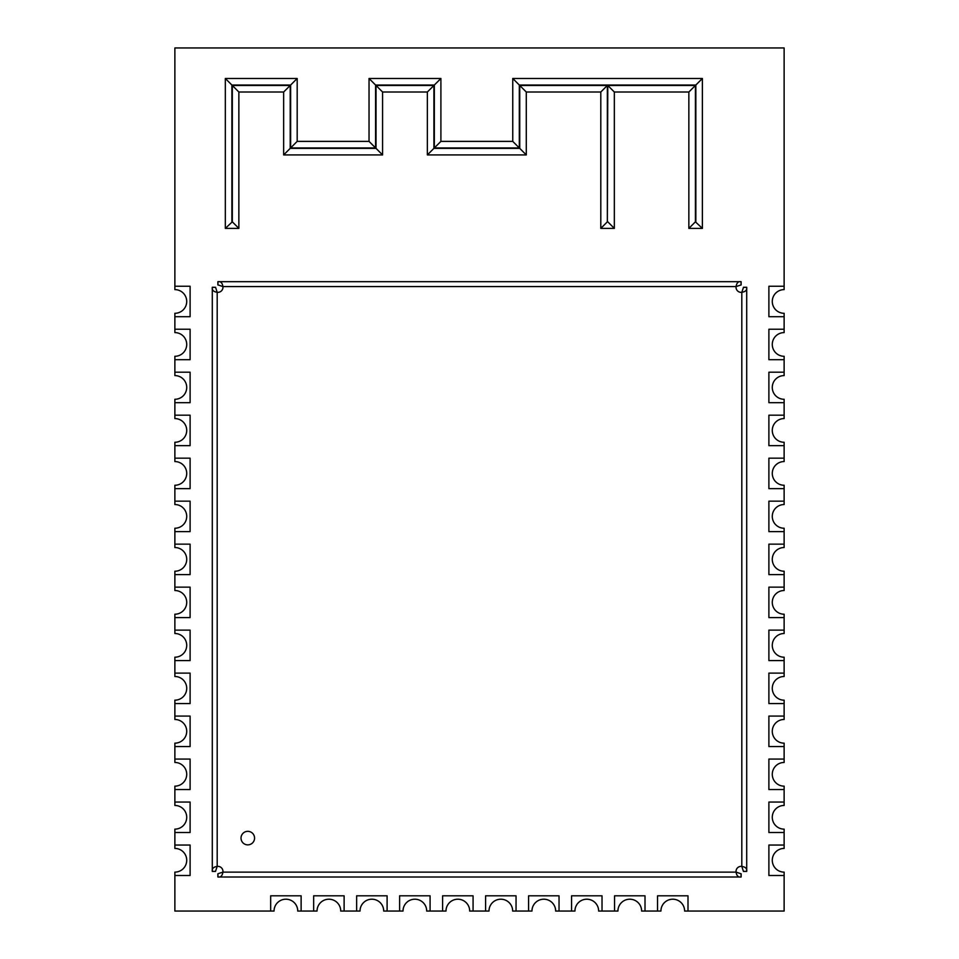<?xml version="1.0" encoding="UTF-8"?>
<svg xmlns="http://www.w3.org/2000/svg" width="959" height="959" viewBox="0 0 959 959"><rect width="100%" height="100%" fill="white"/><g stroke="black" fill="none" stroke-linecap="round" stroke-linejoin="round"><path stroke-width="1.44" d="M190.11 832.52L190.11 802.06L174.874 802.06L174.874 805.452A11.844 11.844 0 0 1 186.717 817.296A11.844 11.844 0 0 1 174.874 829.139L174.874 832.52L190.11 832.52L174.874 832.52L174.874 845.047L190.11 845.047L190.11 875.507L174.874 875.507L174.874 911.05L270.666 911.05L270.666 895.814L301.126 895.814L301.126 911.05L313.653 911.05L313.653 895.814L344.113 895.814L344.113 911.05L356.64 911.05L356.64 895.814L387.1 895.814L387.1 911.05L399.615 911.05L399.615 895.814L430.088 895.814L430.088 911.05L442.602 911.05L442.602 895.814L473.075 895.814L473.075 911.05L485.59 911.05L485.59 895.814L516.05 895.814L516.05 911.05L528.577 911.05L528.577 895.814L559.037 895.814L559.037 911.05L571.564 911.05L571.564 895.814L602.024 895.814L602.024 911.05L614.551 911.05L614.551 895.814L645.011 895.814L645.011 911.05L657.538 911.05L657.538 895.814L687.999 895.814L687.999 911.05L784.126 911.05L784.126 875.507L768.89 875.507L768.89 845.047L784.126 845.047L784.126 848.427A11.844 11.844 0 0 0 772.283 860.283A11.844 11.844 0 0 0 784.126 872.127L784.126 875.507L768.89 875.507L768.89 845.047L784.126 845.047L784.126 832.52L768.89 832.52L768.89 802.06L784.126 802.06L784.126 805.452A11.844 11.844 0 0 0 772.283 817.296A11.844 11.844 0 0 0 784.126 829.139L784.126 832.52L768.89 832.52L768.89 802.06L784.126 802.06L784.126 789.545L768.89 789.545L768.89 759.072L784.126 759.072L784.126 762.465A11.844 11.844 0 0 0 772.283 774.309A11.844 11.844 0 0 0 784.126 786.152L784.126 789.545L768.89 789.545L768.89 759.072L784.126 759.072L784.126 746.558L768.89 746.558L768.89 716.085L784.126 716.085L784.126 719.478A11.844 11.844 0 0 0 772.283 731.321A11.844 11.844 0 0 0 784.126 743.165L784.126 746.558L768.89 746.558L768.89 716.085L784.126 716.085L784.126 703.57L768.89 703.57L768.89 673.11L784.126 673.11L784.126 676.491A11.844 11.844 0 0 0 772.283 688.334A11.844 11.844 0 0 0 784.126 700.178L784.126 703.57L768.89 703.57L768.89 673.11L784.126 673.11L784.126 660.583L768.89 660.583L768.89 630.123L784.126 630.123L784.126 633.503A11.844 11.844 0 0 0 772.283 645.347A11.844 11.844 0 0 0 784.126 657.203L784.126 660.583L768.89 660.583L768.89 630.123L784.126 630.123L784.126 617.596L768.89 617.596L768.89 587.136L784.126 587.136L784.126 590.516A11.844 11.844 0 0 0 772.283 602.36A11.844 11.844 0 0 0 784.126 614.216L784.126 617.596L768.89 617.596L768.89 587.136L784.126 587.136L784.126 574.609L768.89 574.609L768.89 544.149L784.126 544.149L784.126 547.529A11.844 11.844 0 0 0 772.283 559.385A11.844 11.844 0 0 0 784.126 571.228L784.126 574.609L768.89 574.609L768.89 544.149L784.126 544.149L784.126 531.622L768.89 531.622L768.89 501.161L784.126 501.161L784.126 504.542A11.844 11.844 0 0 0 772.283 516.398A11.844 11.844 0 0 0 784.126 528.241L784.126 531.622L768.89 531.622L768.89 501.161L784.126 501.161L784.126 488.634L768.89 488.634L768.89 458.174L784.126 458.174L784.126 461.567A11.844 11.844 0 0 0 772.283 473.41A11.844 11.844 0 0 0 784.126 485.254L784.126 488.634L768.89 488.634L768.89 458.174L784.126 458.174L784.126 445.647L768.89 445.647L768.89 415.187L784.126 415.187L784.126 418.58A11.844 11.844 0 0 0 772.283 430.423A11.844 11.844 0 0 0 784.126 442.267L784.126 445.647L768.89 445.647L768.89 415.187L784.126 415.187L784.126 402.672L768.89 402.672L768.89 372.2L784.126 372.2L784.126 375.592A11.844 11.844 0 0 0 772.283 387.436A11.844 11.844 0 0 0 784.126 399.28L784.126 402.672L768.89 402.672L768.89 372.2L784.126 372.2L784.126 359.685L768.89 359.685L768.89 329.225L784.126 329.225L784.126 332.605A11.844 11.844 0 0 0 772.283 344.449A11.844 11.844 0 0 0 784.126 356.292L784.126 359.685L768.89 359.685L768.89 329.225L784.126 329.225L784.126 316.698L768.89 316.698L768.89 286.238L784.126 286.238L784.126 289.618A11.844 11.844 0 0 0 772.283 301.462A11.844 11.844 0 0 0 784.126 313.305L784.126 316.698L768.89 316.698L768.89 286.238L784.126 286.238L784.126 47.95L174.874 47.95L174.874 289.618A11.844 11.844 0 0 1 186.717 301.462A11.844 11.844 0 0 1 174.874 313.305L174.874 316.698L190.11 316.698L190.11 286.238L174.874 286.238L190.11 286.238L190.11 316.698L174.874 316.698L174.874 332.605A11.844 11.844 0 0 1 186.717 344.449A11.844 11.844 0 0 1 174.874 356.292L174.874 359.685L190.11 359.685L190.11 329.225L174.874 329.225L190.11 329.225L190.11 359.685L174.874 359.685L174.874 375.592A11.844 11.844 0 0 1 186.717 387.436A11.844 11.844 0 0 1 174.874 399.28L174.874 402.672L190.11 402.672L190.11 372.2L174.874 372.2L190.11 372.2L190.11 402.672L174.874 402.672L174.874 418.58A11.844 11.844 0 0 1 186.717 430.423A11.844 11.844 0 0 1 174.874 442.267L174.874 445.647L190.11 445.647L190.11 415.187L174.874 415.187L190.11 415.187L190.11 445.647L174.874 445.647L174.874 461.567A11.844 11.844 0 0 1 186.717 473.41A11.844 11.844 0 0 1 174.874 485.254L174.874 488.634L190.11 488.634L190.11 458.174L174.874 458.174L190.11 458.174L190.11 488.634L174.874 488.634L174.874 504.542A11.844 11.844 0 0 1 186.717 516.398A11.844 11.844 0 0 1 174.874 528.241L174.874 531.622L190.11 531.622L190.11 501.161L174.874 501.161L190.11 501.161L190.11 531.622L174.874 531.622L174.874 547.529A11.844 11.844 0 0 1 186.717 559.385A11.844 11.844 0 0 1 174.874 571.228L174.874 574.609L190.11 574.609L190.11 544.149L174.874 544.149L190.11 544.149L190.11 574.609L174.874 574.609L174.874 590.516A11.844 11.844 0 0 1 186.717 602.36A11.844 11.844 0 0 1 174.874 614.216L174.874 617.596L190.11 617.596L190.11 587.136L174.874 587.136L190.11 587.136L190.11 617.596L174.874 617.596L174.874 633.503A11.844 11.844 0 0 1 186.717 645.347A11.844 11.844 0 0 1 174.874 657.203L174.874 660.583L190.11 660.583L190.11 630.123L174.874 630.123L190.11 630.123L190.11 660.583L174.874 660.583L174.874 676.491A11.844 11.844 0 0 1 186.717 688.334A11.844 11.844 0 0 1 174.874 700.178L174.874 703.57L190.11 703.57L190.11 673.11L174.874 673.11L190.11 673.11L190.11 703.57L174.874 703.57L174.874 719.478A11.844 11.844 0 0 1 186.717 731.321A11.844 11.844 0 0 1 174.874 743.165L174.874 746.558L190.11 746.558L190.11 716.085L174.874 716.085L190.11 716.085L190.11 746.558L174.874 746.558L174.874 762.465A11.844 11.844 0 0 1 186.717 774.309A11.844 11.844 0 0 1 174.874 786.152L174.874 789.545L190.11 789.545L190.11 759.072L174.874 759.072L190.11 759.072L190.11 789.545L174.874 789.545L174.874 802.06L190.11 802.06L190.11 832.52M217.885 866.349A5.083 5.083 0 0 1 222.92 872.127C222.344 875.819 220.69 877.449 217.957 877.005L741.043 877.005C738.31 877.461 736.656 875.831 736.08 872.127A5.083 5.083 0 0 1 741.81 866.397C745.515 866.972 747.145 868.626 746.701 871.359L746.701 287.34C747.145 290.074 745.515 291.728 741.81 292.303A5.083 5.083 0 0 1 736.08 286.573C736.656 282.869 738.31 281.251 741.043 281.694L217.957 281.694C220.69 281.239 222.344 282.869 222.92 286.573A5.083 5.083 0 0 1 217.19 292.303C213.485 291.728 211.855 290.074 212.299 287.34L212.299 871.359C211.855 868.626 213.485 866.972 217.19 866.397A5.083 5.083 0 0 1 217.885 866.349M247.794 831.333A6.773 6.773 0 0 0 241.021 838.106A6.773 6.773 0 0 0 247.794 844.867A6.773 6.773 0 0 0 254.567 838.106A6.773 6.773 0 0 0 247.794 831.333M741.115 873.817L736.08 872.127L222.92 872.127L217.885 873.757L217.885 877.005M215.487 871.419L217.19 866.397L217.19 292.303L215.559 287.268L212.299 287.268M743.513 287.268L741.81 292.303L741.81 866.397L743.441 871.419L746.701 871.419M217.885 284.883L222.92 286.573L736.08 286.573L741.115 284.943L741.115 281.694M217.885 281.694L217.885 284.943M746.701 287.268L743.441 287.268M741.115 877.005L741.115 873.757M212.299 871.419L215.559 871.419M238.863 228.386L238.863 92.016L283.648 92.016L283.648 154.926L382.581 154.926L382.581 92.016L427.354 92.016L427.354 154.926L526.287 154.926L526.287 92.016L600.802 92.016L600.802 228.386L614.335 228.386L614.335 92.016L688.85 92.016L688.85 228.386L702.384 228.386L702.384 78.482L512.753 78.482L512.753 141.381L440.9 141.381L440.9 78.482L369.035 78.482L369.035 141.381L297.182 141.381L297.182 78.482L225.329 78.482L225.329 228.386L238.863 228.386L232.318 221.829L232.318 85.471L290.205 85.471L290.205 148.369L376.024 148.369L376.024 85.471L433.912 85.471L433.912 148.369L519.742 148.369L519.742 85.471L607.359 85.471L607.359 221.829L607.79 85.471L614.335 92.016M614.335 228.386L607.79 221.829M607.79 85.471L695.407 85.471L688.85 92.016M600.802 228.386L607.359 221.829M695.407 85.471L695.407 221.829L688.85 228.386M600.802 92.016L607.359 85.471M695.407 221.829L702.384 228.386M526.287 92.016L519.742 85.471M695.838 221.829L695.838 85.039L702.384 78.482M526.287 154.926L519.742 148.369M695.838 85.039L519.31 85.039L512.753 78.482M427.354 154.926L433.912 148.369M519.31 85.039L519.31 147.938L512.753 141.381M427.354 92.016L433.912 85.471M519.31 147.938L434.343 147.938L440.9 141.381M382.581 92.016L376.024 85.471M434.343 147.938L434.343 85.039L440.9 78.482M382.581 154.926L376.024 148.369M434.343 85.039L375.592 85.039L369.035 78.482M283.648 154.926L290.205 148.369M375.592 85.039L375.592 147.938L369.035 141.381M283.648 92.016L290.205 85.471M375.592 147.938L290.625 147.938L297.182 141.381M238.863 92.016L232.318 85.471M290.625 147.938L290.625 85.039L297.182 78.482M290.625 85.039L231.886 85.039L225.329 78.482M225.329 228.386L232.318 221.829M190.11 875.507L190.11 845.047L174.874 845.047L174.874 848.427A11.844 11.844 0 0 1 186.717 860.283A11.844 11.844 0 0 1 174.874 872.127L174.874 875.507L190.11 875.507M301.126 895.814L270.666 895.814L270.666 911.05L274.046 911.05A11.844 11.844 0 0 1 285.89 899.206A11.844 11.844 0 0 1 297.746 911.05L301.126 911.05L301.126 895.814M344.113 895.814L313.653 895.814L313.653 911.05L317.033 911.05A11.844 11.844 0 0 1 328.877 899.206A11.844 11.844 0 0 1 340.733 911.05L344.113 911.05L344.113 895.814M387.1 895.814L356.64 895.814L356.64 911.05L360.021 911.05A11.844 11.844 0 0 1 371.864 899.206A11.844 11.844 0 0 1 383.708 911.05L387.1 911.05L387.1 895.814M430.088 895.814L399.615 895.814L399.615 911.05L403.008 911.05A11.844 11.844 0 0 1 414.851 899.206A11.844 11.844 0 0 1 426.695 911.05L430.088 911.05L430.088 895.814M473.075 895.814L442.602 895.814L442.602 911.05L445.995 911.05A11.844 11.844 0 0 1 457.839 899.206A11.844 11.844 0 0 1 469.682 911.05L473.075 911.05L473.075 895.814M516.05 895.814L485.59 895.814L485.59 911.05L488.982 911.05A11.844 11.844 0 0 1 500.826 899.206A11.844 11.844 0 0 1 512.669 911.05L516.05 911.05L516.05 895.814M559.037 895.814L528.577 895.814L528.577 911.05L531.957 911.05A11.844 11.844 0 0 1 543.813 899.206A11.844 11.844 0 0 1 555.657 911.05L559.037 911.05L559.037 895.814M602.024 895.814L571.564 895.814L571.564 911.05L574.944 911.05A11.844 11.844 0 0 1 586.8 899.206A11.844 11.844 0 0 1 598.644 911.05L602.024 911.05L602.024 895.814M645.011 895.814L614.551 895.814L614.551 911.05L617.932 911.05A11.844 11.844 0 0 1 629.775 899.206A11.844 11.844 0 0 1 641.631 911.05L645.011 911.05L645.011 895.814M687.999 895.814L657.538 895.814L657.538 911.05L660.919 911.05A11.844 11.844 0 0 1 672.762 899.206A11.844 11.844 0 0 1 684.618 911.05L687.999 911.05L687.999 895.814M212.299 287.34L215.559 287.34M217.957 281.694L217.957 284.943M741.043 281.694L741.043 284.943M746.701 287.34L743.441 287.34M746.701 871.359L743.441 871.359M741.043 877.005L741.043 873.757M217.957 877.005L217.957 873.757M212.299 871.359L215.559 871.359M231.886 85.039L231.886 221.829"/></g></svg>
